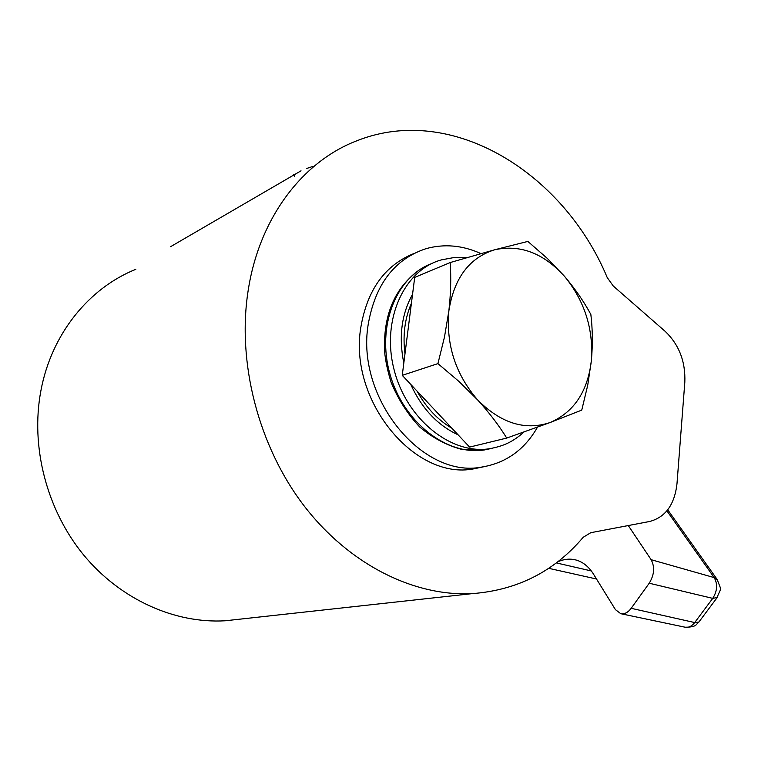 <?xml version="1.0" encoding="UTF-8"?>
<svg xmlns="http://www.w3.org/2000/svg" width="758" height="758" viewBox="0 0 758 758"><rect width="100%" height="100%" fill="white"/><g stroke="black" fill="none" stroke-linecap="round" stroke-linejoin="round"><path stroke-width="1.14" d="M248.15 290.608C236.847 362.675 258.506 446.159 303.901 505.605C349.476 564.985 414.484 596.736 472.471 593.609C517.487 590.131 554.392 571.352 583.196 537.289L590.738 532.703L649.71 521.466C665.505 517.212 674.601 504.62 676.989 483.689L684.825 382.203C685.62 361.623 679.073 344.672 665.192 331.369L613.279 286.031L607.243 277.589C563.924 173.355 452.422 102.955 357.189 140.647C303.001 161.17 259.312 217.518 248.15 290.608M135.815 269.317C88.999 288.049 51.478 333.861 40.913 390.645C30.273 446.68 46.731 509.982 83.588 554.922C120.626 599.777 175.003 623.739 225.268 620.774L240.248 619.125M628.287 525.55L651.131 559.688C654.959 567.003 654.325 574.858 649.227 583.224L631.168 608.314C627.984 612.521 624.526 614.312 620.793 613.705L615.43 609.64L593.533 574.185C588.54 566.292 582.371 561.479 575.019 559.755C569.334 558.513 563.535 559.215 557.632 561.867M451.92 428.251C437.669 419.875 426.053 407.51 417.08 391.147M404.98 353.834C402.64 335.349 404.781 318.512 411.404 303.333M506.723 438.067L550.033 422.557C524.991 430.828 500.858 423.267 477.616 399.892C489.232 412.703 498.935 425.428 506.723 438.067L469.609 447.097L402.252 375.343L414.702 277.4L450.167 262.552C451.237 277.523 450.802 293.621 448.869 310.846C454.061 278.091 469.316 257.739 494.633 249.78C520.272 244.237 543.619 253.144 564.672 276.518C584.617 301.011 593.533 328.972 591.401 360.391C592.794 344.047 592.604 328.726 590.842 314.428C583.992 301.703 575.275 289.063 564.672 276.518L547.285 258.383L527.862 241.423L494.633 249.78L450.167 262.552M477.616 399.892C455.52 374.329 445.941 344.644 448.869 310.846L444.472 337.083L437.925 363.622L458.779 381.293L477.616 399.892M550.033 422.557C573.967 412.219 587.763 391.498 591.401 360.391L587.744 385.13L581.756 410.106L550.033 422.557M402.252 375.343L437.925 363.622M413.679 253.608C384.77 265.404 367.147 290.049 360.799 327.541C348.49 400.783 414.92 480.544 473.712 468.851L483.462 466.814M480.932 253.589C462.513 245.26 444.216 243.621 426.034 248.671C394.406 259.16 375.115 284.496 368.161 324.67C355.862 398.414 422.642 478.829 481.624 467.089C505.899 463.119 524.527 449.807 537.517 427.152M312.874 166.409L306.696 168.475M170.635 246.653L301.03 170.815M591.316 570.945L556.277 562.91M699.217 621.598L696.403 624.554C695.105 626.326 691.362 627.217 685.156 627.217C688.624 627.795 691.808 626.241 694.698 622.555L712.738 598.375C717.333 591.041 717.817 584.115 714.188 577.596L651.131 559.688M717.618 580.097L714.188 577.596L666.898 510.864M717.201 597.512L712.738 598.375L649.227 583.224M667.741 509.802L717.163 579.444C721.777 592.036 721.455 586.218 716.869 597.967L698.867 622.062L694.698 622.555L631.168 608.314M412.551 294.294C401.484 314.2 398.575 337.13 403.815 363.063M410.722 384.372C421.732 408.439 437.527 425.266 458.107 434.836M466.644 257.692L453.976 257.549L441.611 259.833C404.09 269.791 381.179 319.895 394.056 369.563C406.487 419.316 451.218 454.971 489.687 448.708C502.8 446.121 511.83 442.805 524.024 431.994M431.908 263.49C396.197 276.291 376.233 326.442 390.038 374.386C403.436 422.424 447.04 455.994 484.542 449.93L492.397 448.234M294.663 176.387L293.763 174.511M472.471 593.609L225.268 620.774M596.508 579.008L548.669 568.31M685.156 627.217L620.793 613.705M473.712 468.851L481.624 467.089M420.216 269.355C394.956 287.168 383.084 314.608 384.6 351.674C385.538 361.234 387.726 371.496 391.166 382.458C398.225 399.475 407.776 414.361 419.828 427.105C432.951 438.105 447.078 445.581 462.209 449.513L484.542 449.93L489.687 448.708"/></g></svg>

